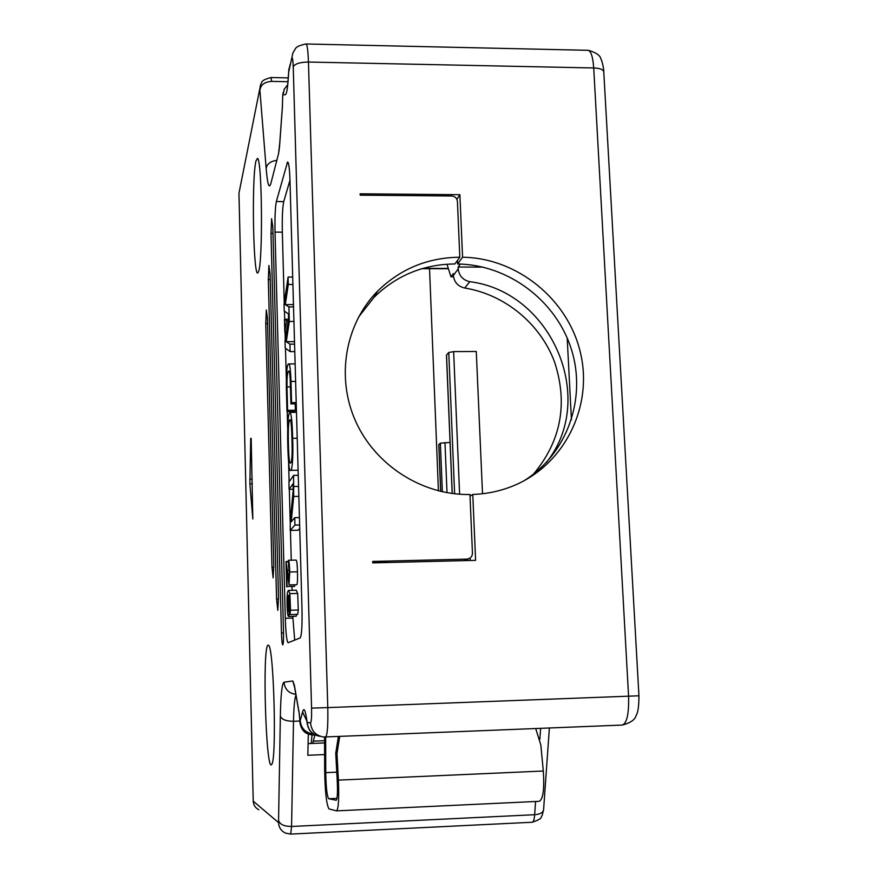 <?xml version="1.0" encoding="UTF-8"?>
<svg xmlns="http://www.w3.org/2000/svg" width="878" height="878" viewBox="0 0 878 878"><rect width="100%" height="100%" fill="white"/><g stroke="black" fill="none" stroke-linecap="round" stroke-linejoin="round"><path stroke-width="1.32" d="M438.429 490.868L429.529 268.712M324.575 742.931L308.101 743.611M324.608 754.575L307.849 755.278L308.31 734.063M440.657 491.406L438.78 444.608L440.383 443.171L450.063 442.457M453.52 276.822L450.952 276.811L446.99 264.212M450.952 276.811L453.311 273.607L453.388 275.418C454.2 282.233 457.987 286.426 464.736 288.028L469.741 281.684C462.893 280.06 459.04 275.791 458.217 268.887L458.14 267.044L460.346 264.048M459.809 257.221L457.427 201.435C456.955 198.154 455.045 196.332 451.698 195.981L360.178 195.168L360.134 193.808L459.885 194.696L462.574 257.232C517.449 257.934 568.494 299.617 580.61 353.417C593.089 407.129 564.225 465.186 513.07 485.94C500.251 491.142 486.818 493.974 472.77 494.435L475.613 560.351L372.744 562.886L372.7 561.437L467.052 559.11L469.939 558.221L471.727 556.301L472.474 553.755L469.96 494.501C422.472 495.444 375.466 465.483 355.667 421.363C335.813 377.244 345.164 323.982 377.639 291.112L373.962 297.412C396.362 275.472 423.361 264.322 454.936 263.96L459.809 257.221C427.762 257.561 400.368 268.866 377.639 291.112M456.922 199.361L459.885 194.696M457.504 260.415L457.657 263.982L462.574 257.232M472.77 494.435L470.026 496.147M470.169 558.057L470.268 560.482M457.657 263.982C508.505 264.662 556.411 300.847 571.523 349.74C586.8 398.568 567.034 454.299 523.727 480.935M452.17 493.491L446.463 355.162L448.768 352.473L453.641 351.606L476.282 351.474L482.516 493.732M567.188 337.975L571.435 419.849M458.14 267.044L482.977 267.099M533.385 474.252C561.119 441.063 568.165 403.595 554.512 361.835C540.233 323.653 504.806 294.481 464.736 288.028M469.741 281.684C551.582 291.683 597.775 398.831 546.336 462.519M339.709 736.477L336.976 753.533L338.403 780.114C339.127 798.464 338.524 808.715 336.603 810.866L539.29 801.318C543.142 799.112 544.481 789.015 543.306 771.027L540.826 744.994L535.723 728.564M299.354 714.143L294.382 685.29L292.835 680.966L284.011 682.217C281.97 683.589 280.751 694.893 280.356 716.108L278.524 822.587L253.226 801.142C253.479 805.137 255.366 808.012 258.878 809.746M253.226 801.142L238.959 193.248L259.778 88.832L266.155 168.367C266.978 163.945 270.49 161.267 276.68 160.345M312.667 743.414L314.906 734.996M336.603 810.866L329.009 808.923C326.506 804.917 325.047 791.879 324.651 769.808L324.564 737.059M325.661 737.048L325.749 772.64C326.023 787.445 327 796.137 328.668 798.728L336.208 800.264C337.361 798.958 337.723 792.812 337.295 781.837L335.747 753.225L338.381 736.532M312.041 734.919L311.152 743.479M358.465 317.21L373.962 297.412M468.501 558.88L464.55 560.603M266.319 310L265.76 323.576L271.982 567.166L273.135 577.9L273.793 565.344L267.45 318.593L266.319 310M268.898 265.43L268.317 279.588L276.57 599.059L277.799 610.353L278.502 597.622L270.073 273.881L268.898 265.43M271.598 218.699L270.984 233.471L281.454 632.95C281.695 640.249 282.145 644.222 282.771 644.869L282.804 644.869C283.407 643.859 283.649 639.557 283.506 631.951L272.828 226.985L271.598 218.699M276.351 201.545C275.209 207.263 274.77 217.459 275.033 232.132L285.295 618.277C285.811 633.236 286.744 641.39 288.105 642.74L300.144 637.944C301.681 635.639 302.295 625.893 301.988 608.728L290.003 180.956C289.564 168.356 288.752 162.057 287.545 162.046L276.351 201.545L283.737 201.6L289.981 180.199M250.702 438.363L249.879 483.833L252.831 519.019L251.185 438.352M255.948 161.014L257.495 158.347C262.248 159.258 263.005 265.321 258.341 271.95C253.512 284.944 251.284 179.792 255.948 161.014M268.064 645.1L268.734 645.462C273.914 649.094 276.779 759.7 271.752 764.31C265.957 775.186 262.072 645.506 268.064 645.1M283.122 92.552L282.694 96.24M306.927 733.448C302.087 731.572 299.793 724.339 299.947 721.935L299.98 721.617C300.616 729.003 304.249 733.371 310.845 734.71L310.757 734.699M393.596 562.37L372.733 562.557M284.252 302.943L282.332 232.176C282.058 217.503 282.529 207.318 283.737 201.6M294.69 640.117L292.78 616.312M292.078 590.334L291.979 586.723M291.255 560.208L290.442 530.4M290.201 521.631L289.323 489.32M289.125 481.868L288.588 462.267M287.644 427.619L287.216 411.541M286.316 378.605L285.493 348.259M285.262 339.742L285.054 332.114M284.702 319.23L284.483 311.229M296.095 616.191L296.797 614.359M298.3 610.012L290.508 610.243L289.949 614.556L297.719 614.326L298.3 610.012L297.664 593.44L296.303 590.214L288.588 590.422L289.883 593.66L290.508 610.232M296.665 584.726L296.83 584.726C297.444 583.793 297.664 579.491 297.488 571.808C297.269 564.247 296.808 560.34 296.106 560.087L288.379 560.274C289.049 560.526 289.488 564.444 289.707 572.006L289.016 584.957L286.546 567.781L287.051 586.559L294.69 586.361L294.657 584.814M287.051 586.559L294.69 586.361M295.227 403.858L295.403 410.256L294.756 411.464L286.985 411.541L286.349 387.835C286.272 372.568 286.985 364.611 288.467 363.953C289.674 362.746 290.519 368.584 290.98 381.447L295.623 381.414M299.738 528.435L298.059 530.235L290.223 530.4L290.267 520.852L293.164 490.736L293.131 483.668L289.103 489.331L293.241 489.255M294.437 339.171L294.514 341.948M293.406 302.284L293.482 304.875M288.994 595.141L289.334 604.273C289.477 611.428 289.213 615.478 288.555 616.411L288.489 616.433C287.808 616.191 287.347 612.394 287.095 605.041C286.876 596.228 287.293 591.399 288.346 590.532L288.588 590.422M289.949 614.556L289.97 599.224L288.632 595.152M288.61 565.202L288.379 560.274M286.667 586.866L285.987 561.635L288.917 580.04L289.356 572.204L288.467 565.202M296.215 402.596L291.562 402.64L290.914 403.902L296.248 403.847M290.914 403.902L290.333 382.808C290.091 374.105 289.499 370.242 288.544 371.207C287.391 372.217 286.865 377.441 286.974 386.913L290.442 386.88M286.974 386.913L287.611 410.344L295.403 410.256M287.611 410.344L286.985 411.541M290.98 381.447L291.562 402.64M292.626 438.298C293.45 457.12 292.078 472.375 290.42 470.356C288.884 472.024 287.83 453.981 287.677 439.373C287.534 421.901 288.302 412.901 290.003 412.386C291.408 413.878 292.275 422.516 292.626 438.298L297.214 438.243M298.246 475.294L293.592 475.371L293.691 496.465L291.233 521.784L294.745 517.658L299.431 517.559M294.745 517.658L294.942 525.077L299.639 524.978M294.942 525.077L290.223 530.4M289.103 489.331L288.917 482.176L293.592 475.371M294.042 341.641L286.272 341.674L289.949 344.165L294.58 344.143M289.949 344.165L290.146 351.628L294.788 351.606M290.146 351.628L285.229 348.072L285.043 341.169L288.533 317.814L288.423 313.885L284.231 311.053L284.044 304.381L288.094 277.053L292.703 277.053M288.094 277.053L288.291 284.461L292.901 284.472M288.291 284.461L285.284 304.622L293.032 304.611M285.284 304.622L288.917 306.905L293.537 306.894M288.917 306.905L289.312 321.469L293.943 321.458M289.312 321.469L286.272 341.674M286.393 332.114L284.801 332.114L284.45 319.241L288.324 319.23M284.45 319.241L286.48 320.722L288.105 320.711M286.48 320.722L284.801 332.114M288.006 596.338L288.939 603.559L288.346 611.593L287.424 604.744L288.127 596.338M291.968 439.461C292.462 455.495 291.902 463.375 290.289 463.079C289.202 462.706 288.544 454.749 288.313 439.209C288.116 426.664 288.708 420.167 290.113 419.684C291.035 419.849 291.65 426.412 291.968 439.384M422.987 268.372L447.879 268.427M287.995 81.709L271.741 81.402C264.958 81.786 261.051 84.497 260.031 89.523M260.525 84.771C262.467 82.708 259.328 80.688 270.896 77.549L271.741 81.402M622.129 725.063L622.282 725.063C626.947 723.296 629.043 713.693 628.571 696.254L593.715 67.968C592.826 55.983 590.718 50.09 587.393 50.298L306.213 43.988M603.768 71.809L603.757 71.645C603.12 69.461 599.773 68.232 593.715 67.968L308.452 62.042C307.991 49.739 307.102 43.724 305.785 43.977C299.563 45.36 296.106 46.951 295.414 48.773L292.879 52.932M295.963 695.08C294.613 698.405 293.79 707.141 293.493 721.288L291.573 826.472L290.684 834.089L532.211 822.247C533.451 822.071 534.263 819.569 534.647 814.718L535.569 801.493M539.871 739.232L540.618 728.367M280.356 716.108C281.706 719.499 286.085 721.222 293.493 721.288L299.892 721.036M543.603 809.67L543.57 809.988C542.878 812.71 539.904 814.29 534.647 814.718L291.573 826.472C284.329 826.428 280.049 824.552 278.732 820.82M310.527 722.835C311.416 730.99 315.839 735.709 323.784 737.015L622.282 725.063C630.503 722.901 635.112 719.708 636.122 715.46C637.977 712.87 638.921 706.307 638.943 695.793L327.79 707.602L308.452 62.042C299.903 62.184 294.832 63.798 293.23 66.871L311.569 708.118C311.734 717.139 311.383 722.045 310.527 722.835L307.278 722.462L306.96 721.266C305.379 710.017 303.92 706.944 302.559 712.036L299.98 721.617L298.915 710.895M323.784 737.015L325.54 737.048C327.384 735.358 328.131 725.535 327.79 707.602L311.569 708.118M314.368 735.007L315.213 734.974L314.653 734.688M444.97 442.523L447.012 492.701M438.835 444.487L440.723 491.417M442.347 491.779L440.383 443.171M453.388 275.418L458.217 268.887M453.641 351.606L459.611 494.237M446.529 354.986L452.247 493.502M454.617 493.787L448.768 352.473M266.155 168.367C267.472 184.402 269.052 189.428 270.885 183.425L278.567 153.551L279.775 143.004M279.687 144.64L282.42 106.545M294.382 685.29L294.821 688.473M336.976 753.533L335.747 753.225M324.575 740.692L313.325 741.153M336.768 772.157L325.749 772.64M336.987 798.343L328.668 798.728M543.306 771.027L338.403 780.114M278.567 153.551L279.27 149.26M282.332 108.181L282.727 95.9L283.045 94.791L285.383 94.703C286.799 94.078 287.896 86.571 288.675 72.183L291.617 58.738C292.385 56.422 292.923 59.133 293.23 66.871M259.778 88.832L260.59 84.628M290.684 834.089L285.416 833.079C281.147 830.961 278.842 827.46 278.524 822.587M295.831 694.3C288.774 693.4 284.834 689.373 284.011 682.217M292.835 680.966L294.492 687.068M463.54 560.647L467.052 559.11M312.7 734.985L314.324 735.018L312.7 734.985C305.215 733.756 301.055 729.311 300.221 721.65M313.589 734.041C305.873 733.009 301.45 728.806 300.342 721.42M306.817 720.937L302.559 712.036M307.179 723.626L306.96 721.266M320.152 736.368C312.425 735.029 308.134 730.397 307.278 722.462M292.967 52.768L291.617 58.738M290.124 64.423L288.895 70.141M288.697 71.107L288.675 72.183M287.732 84.694L284.285 89.194L283.045 94.791M284.198 89.369L282.925 95.033M267.581 323.576L265.76 323.576M273.826 567.122L271.982 567.166M270.226 279.588L268.317 279.588M278.535 599.005L276.57 599.059M273.003 233.482L270.984 233.471M283.528 632.884L281.454 632.95M282.332 232.176L275.033 232.132M288.445 163.308L286.963 163.297M292.824 618.057L285.295 618.277M249.769 479.19L252.173 479.147M252.282 483.789L249.879 483.833M289.334 604.273L290.212 604.251M288.555 616.411L296.248 616.191M289.883 593.66L297.664 593.44M289.707 572.006L297.488 571.808M289.081 584.924L296.83 584.726M286.283 561.909L288.412 561.865M287.468 570.305L289.279 570.261M293.9 486.511L298.564 486.423M293.691 496.465L298.838 496.377M288.972 604.701L287.424 604.744M288.302 77.89L271.039 77.549M588.469 50.32C596.14 52.57 600.289 55.468 600.936 59.024C602.527 61.603 604.086 71.151 603.768 71.722L638.943 695.793M532.211 822.247C544.108 818.252 540.08 817.122 542.11 815.662L543.581 809.889L549.387 728.005M447.956 268.745L421.89 268.69M279.753 143.114L282.31 107.873M294.767 688.297L298.926 711.849M279.665 144.387L279.423 147.833M282.683 96.24L282.398 106.655M299.936 721.65L299.299 713.968M306.4 717.425L306.949 721.903M307.146 723.483L308.288 727.588C310.164 729.87 306.971 729.036 315.323 735.029M288.928 68.725L288.686 71.184M288.653 71.952L287.644 85.77M284.538 88.689L284.121 89.534M282.694 96.031L282.727 95.197M296.182 616.213L288.489 616.433M296.764 584.748L289.016 584.957M288.401 561.514L286.052 561.58M295.129 363.909L288.851 363.942M298.114 470.224L290.42 470.356M296.49 412.32L290.003 412.386"/></g></svg>
